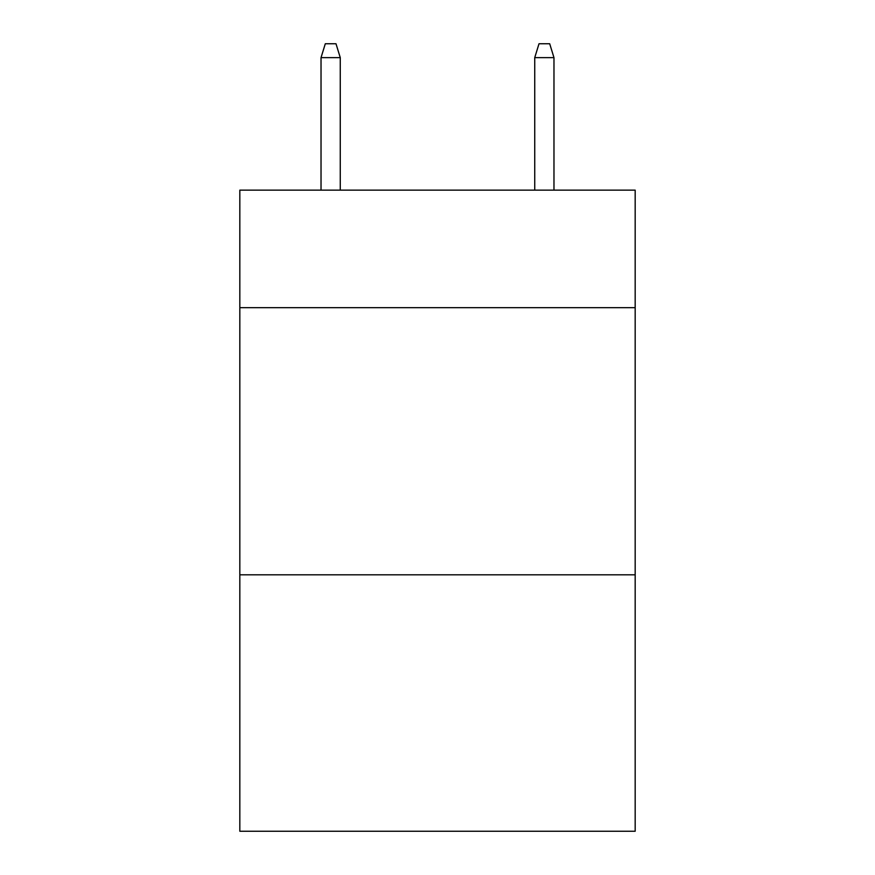 <?xml version="1.0" encoding="UTF-8"?>
<svg xmlns="http://www.w3.org/2000/svg" width="875" height="875" viewBox="0 0 875 875"><rect width="100%" height="100%" fill="white"/><g stroke="black" fill="none" stroke-linecap="round" stroke-linejoin="round"><path stroke-width="1.31" d="M635.173 307.672L635.173 190.138L239.827 190.138L239.827 307.672L635.173 307.672L635.173 831.25L239.827 831.25L239.827 307.672M635.173 574.809L239.827 574.809M340.266 190.138L340.266 57.641L321.027 57.641L321.027 190.138M321.027 57.641L325.303 43.75L335.989 43.75L340.266 57.641M534.734 57.641L539.011 43.75L549.697 43.75L553.973 57.641L534.734 57.641L534.734 190.138M553.973 57.641L553.973 190.138"/></g></svg>
